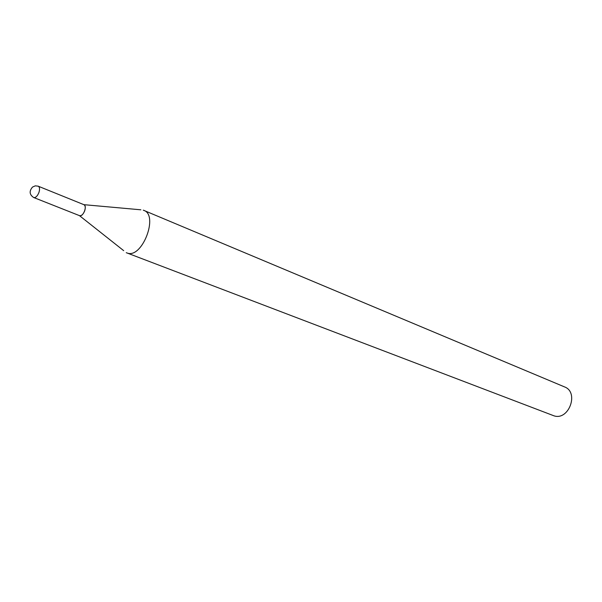 <?xml version="1.0" encoding="UTF-8"?>
<svg xmlns="http://www.w3.org/2000/svg" width="602" height="602" viewBox="0 0 602 602"><rect width="100%" height="100%" fill="white"/><g stroke="black" fill="none" stroke-linecap="round" stroke-linejoin="round"><path stroke-width="0.9" d="M140.868 209.805L83.881 204.672C85.386 205.591 85.657 207.637 84.709 210.82C83.226 214.372 81.488 215.99 79.487 215.659L123.696 250.665M37.994 186.108L83.881 204.672C87.501 205.801 83.339 216.863 79.727 215.734L33.945 197.622C35.857 197.652 37.52 195.943 38.934 192.474C39.935 189.186 39.709 187.094 38.257 186.191L35.307 185.845L32.523 187.056C29.016 191.173 29.415 194.664 33.712 197.546M143.268 210.158L564.503 386.89C579.433 392.233 568.777 421.084 553.832 415.771L126.247 252.682M143.84 210.369C158.74 215.2 142.396 258.266 127.571 253.164L126.796 252.915"/></g></svg>

